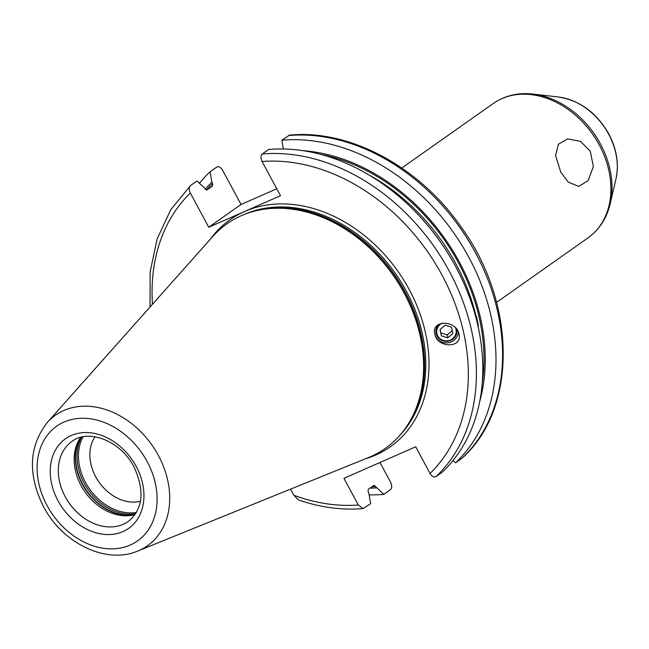 <?xml version="1.0" encoding="UTF-8"?>
<svg xmlns="http://www.w3.org/2000/svg" width="649" height="649" viewBox="0 0 649 649"><rect width="100%" height="100%" fill="white"/><g stroke="black" fill="none" stroke-linecap="round" stroke-linejoin="round"><path stroke-width="0.97" d="M241.047 204.476L208.759 227.247L190.352 193.053C188.786 189.63 188.843 187.131 190.522 185.565L196.923 181.047L204.265 187.553L204.987 188.883L206.958 189.954L212.548 186.012L212.596 183.513L211.882 182.182L210.106 171.742L216.709 167.085C218.689 166.079 220.66 167.142 222.631 170.281L241.047 204.476L276.766 188.762M374.165 485.314L383.819 494.36L390.422 489.703C392.101 488.129 392.158 485.639 390.593 482.215L379.973 462.494M150 307.042L150.162 271.785L157.131 238.921L170.671 209.838L190.522 185.565M208.759 227.247L280.498 195.69L262.082 161.496C260.517 158.072 260.574 155.573 262.253 154.008L268.654 149.497A190.847 147.469 54.8 0 1 455.72 266.723A190.847 147.469 54.8 0 1 442.367 472.107L435.966 476.626C433.986 477.632 432.015 476.569 430.044 473.429L415.693 446.78L343.962 478.337L358.305 504.987L363.107 508.581L370.628 503.665L368.859 493.224L368.137 491.893L368.194 489.395L373.775 485.452M281.844 140.192A190.847 147.469 54.8 0 1 468.903 257.418A190.847 147.469 54.8 0 1 455.549 462.802L462.421 457.926C517.472 408.343 516.393 303.245 461.528 227.548C419.952 167.061 349.868 129.078 289.568 135.122L281.844 140.192L283.337 148.994M383.819 494.36A190.847 147.469 54.8 0 1 369.135 494.863M199.454 183.294A190.847 147.469 54.8 0 1 210.106 171.742M363.107 508.581C341.958 510.374 320.387 507.486 298.402 499.908L293.883 495.292L290.557 489.127M376.469 487.853A181.533 140.281 54.8 0 1 369.938 488.162M453.018 460.563L455.549 462.802M479.733 401.463A181.533 140.281 -125.2 0 0 302.807 150.641M211.882 182.182A181.533 140.281 -125.2 0 0 205.246 189.297M475.36 315.479L476.431 316.29L478.305 325.035L478.005 326.147M459.005 334.13C456.596 319.803 431.041 319.657 434.773 333.984C437.183 348.31 462.745 348.464 459.005 334.13L459.094 334.56M434.684 333.554L434.773 333.984A11.942 11.366 -9.8 0 0 447.275 342.867A11.942 11.366 -9.8 0 0 458.356 332.069M404.108 293.007A137.41 106.176 54.8 0 1 409.308 422.28A137.41 106.176 54.8 0 1 368.681 457.472L137.791 551.025A79.851 61.704 -125.2 0 0 158.38 455.452A79.851 61.704 -125.2 0 0 47.19 422.596L212.783 236.471A137.41 106.176 -125.2 0 1 259.568 210A137.41 106.176 -125.2 0 1 404.108 293.007M135.122 514.535A48.935 37.812 54.8 0 1 132.566 515.152A48.935 37.812 54.8 0 1 81.093 485.59A48.935 37.812 -125.2 0 1 79.243 439.551A48.935 37.812 -125.2 0 1 80.679 437.353M94.981 436.777A41.106 31.76 -125.2 0 0 95.711 476.764A41.106 31.76 54.8 0 0 140.46 501.247M560.736 172.074L555.568 155.362L558.456 144.175L567.64 138.91L580.49 141.328L590.282 151.225L593.364 166.525L588.172 180.544L578.851 186.417L568.289 182.158L560.736 172.074M438.902 324.322A10.579 10.068 170.2 0 0 436.063 333.464A10.579 10.068 170.2 0 0 448.394 341.155A10.579 10.068 170.2 0 0 456.807 329.351M455.46 327.753A9.784 9.313 170.2 0 1 456.028 329.514A9.784 9.313 -9.8 0 1 448.41 340.636A9.784 9.313 -9.8 0 1 436.874 333.545A9.784 9.313 170.2 0 1 442.391 323.113M440.03 329.578L441.385 335.89L447.81 337.837L452.88 333.472L451.526 327.161L445.1 325.214L440.03 329.578M440.136 329.489L440.874 332.929L447.299 334.876L452.264 330.609M441.385 335.89L440.874 332.929M447.81 337.837L447.299 334.876M462.153 458.145A190.847 147.469 -125.2 0 0 475.506 252.761A190.847 147.469 -125.2 0 0 288.448 135.536M206.463 190.092A180.073 139.154 54.8 0 1 212.596 183.513M320.541 154.332A180.073 139.154 54.8 0 1 482.215 383.51M375.755 486.523A180.073 139.154 54.8 0 1 371.966 486.726M475.993 315.917A178.118 137.637 -125.2 0 0 369.094 175.043M478.986 330.82A178.118 137.637 -125.2 0 0 478.102 325.757M262.253 154.008A190.847 147.469 54.8 0 1 449.319 271.233A190.847 147.469 54.8 0 1 435.966 476.626M293.883 495.292A184.973 142.934 -125.2 0 0 358.305 504.987M430.044 473.429A184.973 142.934 -125.2 0 0 442.083 275.225A184.973 142.934 -125.2 0 0 262.082 161.496M190.352 193.053A184.973 142.934 -125.2 0 0 152.458 304.284M365.403 458.794A138.975 107.385 54.8 0 0 409.284 289.657A138.975 107.385 -125.2 0 0 244.632 211.469A138.975 107.385 -125.2 0 0 210.438 239.108M400.368 434.733A136.623 105.576 54.8 0 0 406.396 291.247A136.623 105.576 -125.2 0 0 244.835 214.251M257.036 210.536A136.623 105.576 -125.2 0 1 405.227 292.074A136.623 105.576 54.8 0 1 407.953 424.487M409.308 422.28L410.144 420.876A136.704 105.633 54.8 0 0 404.968 292.269A136.704 105.633 -125.2 0 0 261.166 209.684L259.568 210M147.136 461.553A70.173 54.224 -125.2 0 0 63.991 422.077A70.173 54.224 -125.2 0 0 47.069 505.571A70.173 54.224 -125.2 0 0 130.206 545.046A70.173 54.224 -125.2 0 0 147.136 461.553M58.021 500.752A54.808 42.347 -125.2 0 0 122.961 531.588A54.808 42.347 -125.2 0 0 136.176 466.371A54.808 42.347 -125.2 0 0 71.244 435.536A54.808 42.347 -125.2 0 0 58.021 500.752M65.257 496.761A48.935 37.812 -125.2 0 0 128.356 521.398C143.015 509.181 144.914 491.05 134.051 467.004C120.698 440.622 87.996 428.518 71.942 441.425A48.935 37.812 -125.2 0 0 65.257 496.761M79.908 438.481A50.03 38.656 -125.2 0 0 82.431 484.438A50.03 38.656 54.8 0 0 133.799 514.884M134.838 514.616A50.111 38.721 54.8 0 1 82.691 484.243A50.111 38.721 -125.2 0 1 80.508 437.588M81.636 437.11A50.111 38.721 -125.2 0 0 84.11 483.237A50.111 38.721 54.8 0 0 135.673 513.716M136.444 512.45A49.421 38.186 54.8 0 1 85.465 482.41A49.421 38.186 -125.2 0 1 83.088 436.801M558.254 96.977A60.828 47.004 -125.2 0 1 608.681 134.205A60.828 47.004 54.8 0 1 615.982 178.816C619.122 163.954 616.728 148.994 608.803 133.929C596.642 112.723 579.792 100.408 558.254 96.977L532.886 94.064C517.991 92.442 504.776 95.59 493.24 103.516L401.804 168.018M615.982 178.816L610.214 203.689A81.474 62.961 54.8 0 0 600.439 143.924A81.474 62.961 -125.2 0 0 532.886 94.064M493.24 103.516A82.212 63.529 -125.2 0 1 599.246 144.905A82.212 63.529 54.8 0 1 588.018 237.867C599.351 229.665 606.75 218.267 610.214 203.689M47.19 422.596C28.824 446.52 27.607 474.533 43.524 506.626C62.288 543.01 105.957 564.735 137.791 551.025M588.018 237.867L496.582 302.369"/></g></svg>
